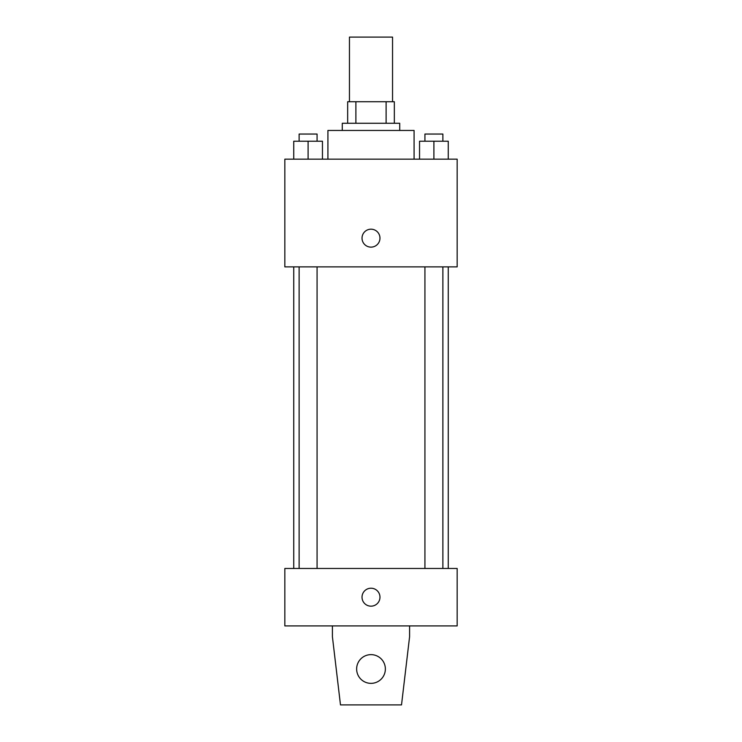<?xml version="1.0" encoding="UTF-8"?>
<svg xmlns="http://www.w3.org/2000/svg" width="742" height="742" viewBox="0 0 742 742"><rect width="100%" height="100%" fill="white"/><g stroke="black" fill="none" stroke-linecap="round" stroke-linejoin="round"><path stroke-width="1.11" d="M392.546 101.728L392.546 37.1L349.454 37.1L349.454 101.728M355.891 123.265L355.891 101.728L347.664 101.728L347.664 123.265L347.664 101.728M355.891 101.728L394.336 101.728L394.336 123.265M386.109 123.265L386.109 101.728M342.275 130.453L342.275 123.265L399.725 123.265L399.725 130.453M414.082 159.168L414.082 130.453L327.918 130.453L327.918 159.168M284.835 159.168L457.165 159.168L457.165 266.879L284.835 266.879L284.835 159.168M371 247.132A8.978 8.978 0 0 1 363.228 233.674A8.978 8.978 0 0 1 378.772 233.674A8.978 8.978 0 0 1 371 247.132M284.835 568.465L457.165 568.465L457.165 625.914L284.835 625.914L284.835 568.465M362.022 597.189A8.978 8.978 0 0 1 375.489 589.417A8.978 8.978 0 0 1 375.489 604.962A8.978 8.978 0 0 1 362.022 597.189M409.593 625.914L409.593 636.682L401.515 704.9L340.485 704.9L332.407 636.682L332.407 625.914M356.642 668.996A14.358 14.358 0 0 1 378.179 656.559A14.358 14.358 0 0 1 378.179 681.434A14.358 14.358 0 0 1 356.642 668.996M419.545 159.168L419.545 141.221L448.261 141.221L448.261 159.168L448.261 141.221M433.903 159.168L433.903 141.221M442.881 141.221L442.881 134.042L424.925 134.042L424.925 141.221M293.739 159.168L293.739 141.221L322.455 141.221L322.455 159.168L322.455 141.221M308.097 159.168L308.097 141.221M317.075 141.221L317.075 134.042L299.119 134.042L299.119 141.221M448.261 568.465L448.261 266.879M293.739 568.465L293.739 266.879M424.925 266.879L424.925 568.465M442.881 266.879L442.881 568.465M317.075 568.465L317.075 266.879M299.119 568.465L299.119 266.879"/></g></svg>

